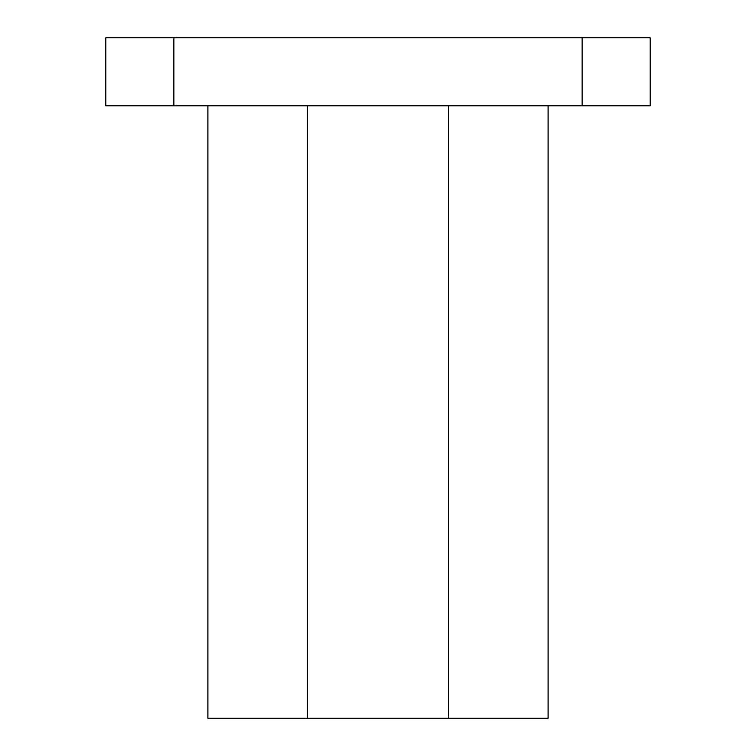 <?xml version="1.0" encoding="UTF-8"?>
<svg xmlns="http://www.w3.org/2000/svg" width="756" height="756" viewBox="0 0 756 756"><rect width="100%" height="100%" fill="white"/><g stroke="black" fill="none" stroke-linecap="round" stroke-linejoin="round"><path stroke-width="1.13" d="M207.9 105.84L207.9 718.2L548.1 718.2L548.1 105.84M448.459 718.2L448.459 105.84M307.541 718.2L307.541 105.84M173.88 37.8L105.84 37.8L105.84 105.84L650.16 105.84L650.16 37.8L173.88 37.8L173.88 105.84M582.12 105.84L582.12 37.8"/></g></svg>
